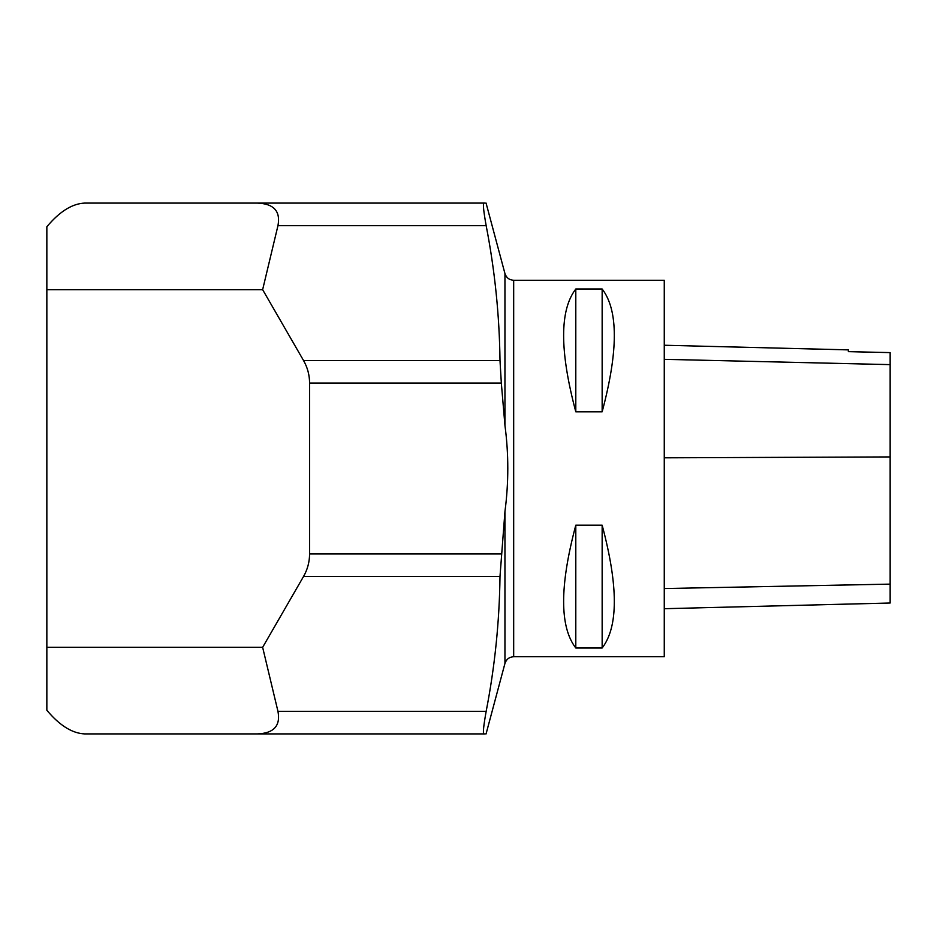 <?xml version="1.0" encoding="UTF-8"?>
<svg xmlns="http://www.w3.org/2000/svg" width="937" height="937" viewBox="0 0 937 937"><rect width="100%" height="100%" fill="white"/><g stroke="black" fill="none" stroke-linecap="round" stroke-linejoin="round"><path stroke-width="1.41" d="M513.675 280.268L513.675 656.732L664.263 656.732L664.263 280.268L513.675 280.268C509.259 279.999 506.355 277.762 504.949 273.569L504.949 425.445C508.744 453.941 508.744 482.637 504.949 511.555L499.995 576.489C499.433 621.758 494.83 666.711 486.162 711.324C483.609 725.683 482.824 733.214 483.832 733.917L84.705 733.917C73.086 733.413 61.315 726.515 49.403 713.209L46.85 710.246L46.85 647.326L262.641 647.326L303.541 576.489C307.523 569.485 309.538 561.954 309.585 553.896L501.33 553.896M575.798 525.2L602.151 525.2C618.373 586 618.373 626.935 602.151 647.994L575.798 647.994C559.576 626.935 559.576 586 575.798 525.2L575.798 647.994M575.798 289.006L602.151 289.006C618.373 310.065 618.373 351 602.151 411.8L575.798 411.8C559.576 351 559.576 310.065 575.798 289.006L575.798 411.8M664.263 608.699L890.15 603.018L890.15 352.605L848.36 351.644L890.15 352.605M664.263 345.249L848.36 349.876L848.36 351.668M602.151 525.2L602.151 647.994M602.151 289.006L602.151 411.8M361.705 203.083L483.832 203.083C482.836 203.786 483.609 211.317 486.162 225.676C494.83 270.289 499.433 315.242 499.995 360.511L501.33 383.104L309.585 383.104C309.538 375.046 307.523 367.515 303.541 360.511L262.641 289.674L46.85 289.674L46.85 226.754L49.403 223.791C61.315 210.485 73.086 203.587 84.705 203.083L485.249 203.083M485.249 733.917L483.832 733.917M46.85 289.674L46.85 647.326M501.33 383.104L504.949 425.445M309.585 383.104L309.585 553.896M486.162 225.676L277.949 225.676L262.641 289.674M262.641 647.326L277.949 711.324L486.162 711.324M277.949 225.676C280.713 211.212 273.827 203.68 257.265 203.083M257.265 733.917C273.827 733.32 280.713 725.788 277.949 711.324M890.15 584.126L664.263 588.541M890.15 456.928L664.263 457.818M890.15 364.622L664.263 359.328M504.949 511.555L504.949 663.431L486.069 733.917M303.541 360.511L499.995 360.511M499.995 576.489L303.541 576.489M504.949 273.569L486.069 203.083M513.675 656.732C509.259 657.001 506.355 659.238 504.949 663.431"/></g></svg>
